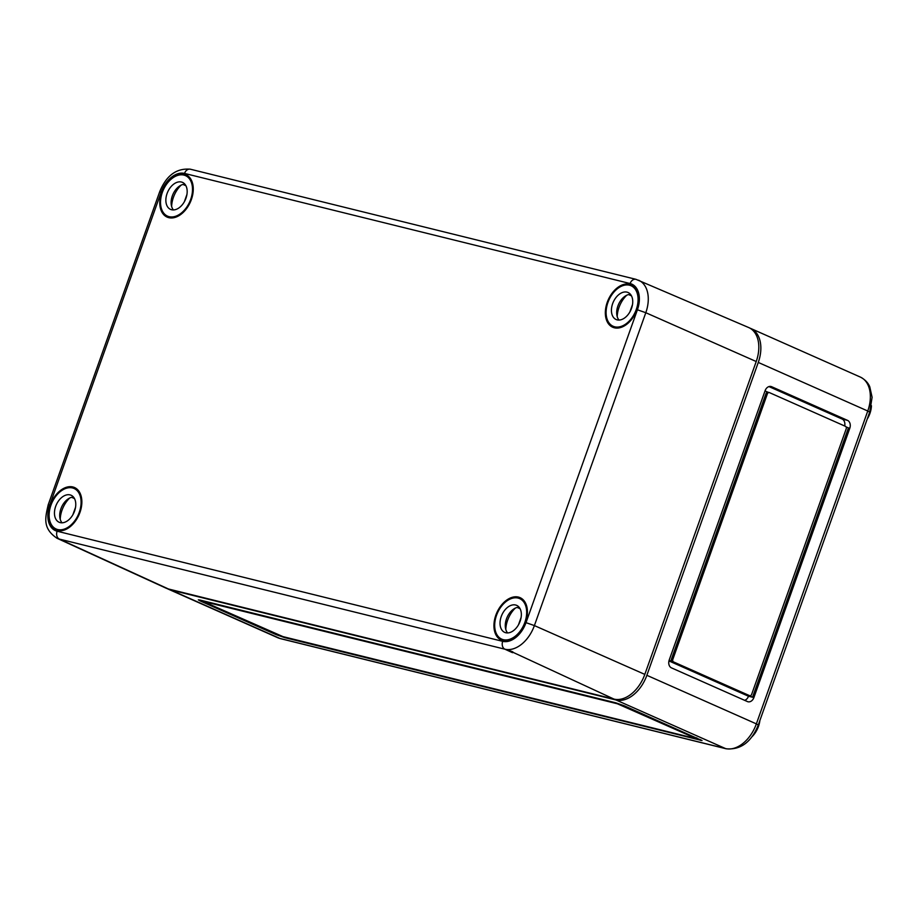 <?xml version="1.0" encoding="UTF-8"?>
<svg xmlns="http://www.w3.org/2000/svg" width="918" height="918" viewBox="0 0 918 918"><rect width="100%" height="100%" fill="white"/><g stroke="black" fill="none" stroke-linecap="round" stroke-linejoin="round"><path stroke-width="1.38" d="M751.934 736.81A18.991 12.404 -66.1 0 0 759.875 720.492M751.681 694.283A2.111 1.584 -76.1 0 1 749.513 695.626L673.594 661.947A2.111 1.584 -76.1 0 1 672.848 659.308L767.322 393.971A2.111 1.584 -76.1 0 1 769.491 392.64L845.409 426.319A2.111 1.584 -76.1 0 1 846.166 428.947L751.681 694.283M668.947 660.937L748.491 696.234A6.334 4.762 -76.1 0 1 744.67 700.342M849.793 428.258L753.896 697.565A6.334 4.762 -76.1 0 1 747.998 701.765A6.334 4.762 -76.1 0 1 747.401 701.559L671.483 667.879A6.334 4.762 -76.1 0 1 669.222 659.996L765.107 390.701A6.334 4.762 -76.1 0 1 771.005 386.501A6.334 4.762 -76.1 0 1 771.602 386.696L847.532 420.375A6.334 4.762 -76.1 0 1 849.793 428.258L848.439 427.926L752.542 697.232L749.513 695.626M167.191 588.61A31.648 20.678 -66.1 0 0 168.201 589.104A31.648 20.678 -66.1 0 0 170.461 589.884L616.035 699.998A31.648 20.678 -66.1 0 0 646.857 675.304L758.268 362.438A31.648 20.678 -66.1 0 0 750.844 328.506A31.648 20.678 -66.1 0 0 749.811 328.093M200.239 600.969L198.322 599.844L199.906 600.028L615.783 702.809L624.206 705.747L702.04 740.551L284.591 637.597L276.157 634.648L200.239 600.969L200.526 600.177M768.94 386.581L842.127 419.044A6.334 4.762 -76.1 0 1 844.663 425.986M846.017 426.847L848.439 427.926M765.027 390.93L768.045 392.261M669.142 660.226L672.251 661.603A2.111 1.584 -76.1 0 1 671.494 658.975L765.979 393.638A2.111 1.584 -76.1 0 1 768.136 392.307M748.491 696.234L753.896 697.565M204.175 601.657L617.355 703.773L696.716 738.806L283.019 636.633L204.289 601.967L203.647 601.6L204.37 601.129M867.189 419.136A18.991 12.404 -66.1 0 0 871.434 405.71M506.116 649.749L512.508 652.675C514.344 652.285 512.21 651.31 506.116 649.749L504.911 649.198A6.334 4.762 -76.1 0 1 502.685 641.338A23.937 15.64 113.9 0 0 526.003 622.656L534.391 625.583A30.271 19.783 113.9 0 1 504.911 649.198L59.337 539.084A30.271 19.783 113.9 0 1 57.042 538.281L166.009 588.14A31.648 20.678 113.9 0 0 168.419 588.977L613.993 699.091L513.724 652.652M518.441 597.09A23.214 15.17 -66.1 0 0 496.282 614.004A23.214 15.17 -66.1 0 0 501.343 640.121A23.214 15.17 -66.1 0 0 524.545 625.02A23.214 15.17 -66.1 0 0 520.173 597.687A23.214 15.17 -66.1 0 0 518.441 597.09M72.866 486.965A23.214 15.17 -66.1 0 0 50.708 503.89A23.214 15.17 -66.1 0 0 55.769 529.996A23.214 15.17 -66.1 0 0 78.971 514.895A23.214 15.17 -66.1 0 0 74.599 487.561A23.214 15.17 -66.1 0 0 72.866 486.965M184.277 174.099A23.214 15.17 -66.1 0 0 162.107 191.024A23.214 15.17 -66.1 0 0 167.179 217.13A23.214 15.17 -66.1 0 0 190.382 202.04A23.214 15.17 -66.1 0 0 185.998 174.707A23.214 15.17 -66.1 0 0 184.277 174.099M613.993 699.091A31.648 20.678 113.9 0 0 644.815 674.397L756.225 361.531A31.648 20.678 -66.1 0 0 748.663 327.531L635.99 279.336L190.416 169.222A6.334 4.762 -76.1 0 0 184.518 173.422A23.937 15.64 -66.1 0 0 161.201 192.103L159.617 191.919C166.238 175.533 176.497 167.96 190.416 169.222M629.851 284.224A23.214 15.17 -66.1 0 0 607.682 301.138A23.214 15.17 -66.1 0 0 612.754 327.256A23.214 15.17 -66.1 0 0 635.956 312.154A23.214 15.17 -66.1 0 0 631.573 284.821A23.214 15.17 -66.1 0 0 629.851 284.224M518.085 598.077A22.158 14.481 113.9 0 1 519.668 598.616A22.158 14.481 113.9 0 1 523.914 624.745A22.158 14.481 113.9 0 1 501.698 639.123A22.158 14.481 113.9 0 1 496.959 614.176A22.158 14.481 113.9 0 1 518.085 598.077M515.262 608.141A22.158 14.481 -66.1 0 0 505.795 629.473M515.618 605.008A14.768 9.65 113.9 0 1 516.673 605.364A14.768 9.65 113.9 0 1 519.508 622.783A14.768 9.65 113.9 0 1 504.693 632.376A14.768 9.65 113.9 0 1 501.538 615.737A14.768 9.65 113.9 0 1 515.618 605.008M507.597 632.927A14.768 9.65 113.9 0 1 506.621 618.502A14.768 9.65 113.9 0 1 517.178 607.418L520.07 608.703M518.475 624.814L521.114 617.424M629.496 285.211A22.158 14.481 113.9 0 1 631.079 285.75A22.158 14.481 113.9 0 1 635.325 311.879A22.158 14.481 113.9 0 1 613.109 326.257A22.158 14.481 113.9 0 1 608.359 301.311A22.158 14.481 113.9 0 1 629.496 285.211M626.673 295.275A22.158 14.481 -66.1 0 0 617.206 316.607M627.028 292.142A14.768 9.65 113.9 0 1 628.084 292.509A14.768 9.65 113.9 0 1 630.907 309.917A14.768 9.65 113.9 0 1 616.104 319.51A14.768 9.65 113.9 0 1 612.937 302.871A14.768 9.65 113.9 0 1 627.028 292.142M618.996 320.061A14.768 9.65 113.9 0 1 618.032 305.637A14.768 9.65 113.9 0 1 628.578 294.552L631.481 295.837M629.886 311.959L632.513 304.558M72.511 487.963A22.158 14.481 113.9 0 1 74.094 488.502A22.158 14.481 113.9 0 1 78.34 514.619A22.158 14.481 113.9 0 1 56.124 528.997A22.158 14.481 113.9 0 1 51.385 504.051A22.158 14.481 113.9 0 1 72.511 487.963M69.688 498.015A22.158 14.481 -66.1 0 0 60.221 519.347M70.043 494.894A14.768 9.65 113.9 0 1 71.099 495.25A14.768 9.65 113.9 0 1 73.933 512.669A14.768 9.65 113.9 0 1 59.119 522.25A14.768 9.65 113.9 0 1 55.964 505.623A14.768 9.65 113.9 0 1 70.043 494.894M62.022 522.801A14.768 9.65 113.9 0 1 61.047 508.388A14.768 9.65 113.9 0 1 71.604 497.304L74.496 498.589M72.901 514.7L75.54 507.298M183.921 175.097A22.158 14.481 113.9 0 1 185.505 175.636A22.158 14.481 113.9 0 1 189.751 201.753A22.158 14.481 113.9 0 1 167.535 216.132A22.158 14.481 113.9 0 1 162.784 191.196A22.158 14.481 113.9 0 1 183.921 175.097M181.098 185.149A22.158 14.481 -66.1 0 0 171.632 206.481M181.454 182.028A14.768 9.65 113.9 0 1 182.51 182.384A14.768 9.65 113.9 0 1 185.333 199.803A14.768 9.65 113.9 0 1 170.53 209.384A14.768 9.65 113.9 0 1 167.363 192.757A14.768 9.65 113.9 0 1 181.454 182.028M173.422 209.935A14.768 9.65 113.9 0 1 172.458 195.523A14.768 9.65 113.9 0 1 183.003 184.438L185.906 185.723M184.311 201.834L186.939 194.444M758.268 362.438L867.762 411.012L756.363 723.877L758.279 725.002C751.326 742.157 740.619 750.086 726.127 748.778A6.334 4.762 -76.1 0 1 725.53 748.572A31.648 20.678 -66.1 0 0 756.363 723.877L646.857 675.304M616.035 699.998L725.53 748.572L279.956 638.458A31.648 20.678 113.9 0 1 277.695 637.689L280.552 638.664A6.334 4.762 -76.1 0 1 279.956 638.458L170.461 589.884M750.844 328.506L860.35 377.08A31.648 20.678 -66.1 0 1 867.762 411.012L869.679 412.136L758.279 725.002M765.979 393.638L767.322 393.971M671.494 658.975L672.848 659.308M672.251 661.603L673.594 661.947M842.127 419.044L847.532 420.375M770.386 386.398L771.602 386.696M696.326 737.739L696.085 738.428M276.398 633.959L276.157 634.648M700.698 739.69L700.457 740.367M184.518 173.422L630.092 283.536A23.937 15.64 -66.1 0 1 637.413 309.791L645.802 312.717A30.271 19.783 -66.1 0 0 638.572 280.208M644.815 674.397L534.391 625.583L645.802 312.717L756.225 361.531M630.092 283.536A6.334 4.762 -76.1 0 1 635.99 279.336M168.419 588.977L59.337 539.084A6.334 4.762 -76.1 0 1 57.111 531.212A23.937 15.64 113.9 0 1 49.79 504.969L48.206 504.785C45.384 517.339 42.113 528.229 57.042 538.281M161.201 192.103L49.79 504.969M57.111 531.212L502.685 641.338M637.413 309.791L526.003 622.656M277.695 637.689L168.201 589.104M726.127 748.778L280.552 638.664M749.719 695.695L748.365 695.351M769.295 392.571L767.941 392.238M203.647 601.6L203.865 601.003M696.716 738.806L696.991 738.038M860.35 377.08C867.43 380.74 869.3 385.767 869.771 386.788L872.1 397.299L869.679 412.136M48.206 504.785L159.617 191.919M523.799 600.452L519.668 598.616M505.829 640.959L501.698 639.123M635.21 287.586L631.079 285.75M617.24 328.093L613.109 326.257M78.225 490.327L74.094 488.502M60.255 530.833L56.124 528.997M189.636 177.472L185.505 175.636M171.666 217.968L167.535 216.132"/></g></svg>
